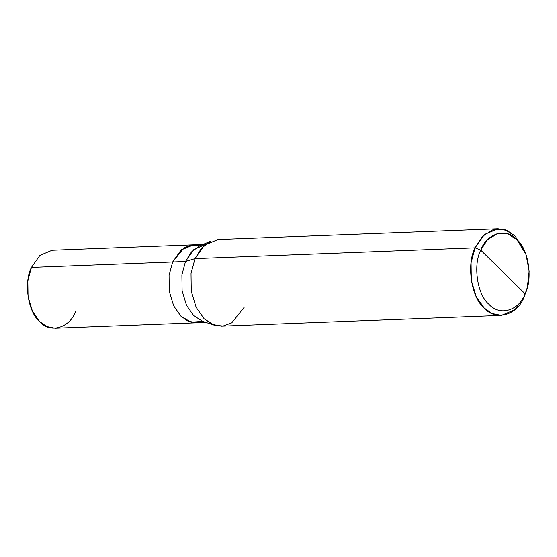 <?xml version="1.0" encoding="UTF-8"?>
<svg xmlns="http://www.w3.org/2000/svg" width="557" height="557" viewBox="0 0 557 557"><rect width="100%" height="100%" fill="white"/><g stroke="black" fill="none" stroke-linecap="round" stroke-linejoin="round"><path stroke-width="0.84" d="M196.343 322.802L55.129 328.226L46.774 326.548L39.644 321.563L32.459 311.266L28.052 296.665L27.85 280.846L31.443 267.416L172.656 261.985L181.276 249.815L193.739 244.808L181.109 249.961L172.656 261.985L169.063 275.423L169.265 291.241L173.673 305.835L180.858 316.139L187.988 321.117L196.732 322.782L188.169 321.201L180.858 316.139L173.673 305.835L169.265 291.241L169.063 275.423L172.656 261.985L31.443 267.416C23.526 282.434 28.038 312.212 39.644 321.563C49.998 333.81 69.897 328.031 75.829 311.057M31.443 267.416L39.895 255.385L52.135 250.246L202.957 244.453M205.951 322.426L196.343 322.795L187.988 321.117L180.858 316.132L173.673 305.835L169.265 291.241L169.063 275.423L172.656 261.992L185.495 261.498L195.013 258.608L475.079 247.844L480.754 250.149C486.686 233.181 506.585 227.402 516.938 239.642C528.544 248.993 533.056 278.779 525.14 293.797L480.754 250.149C472.844 265.167 477.356 294.945 488.955 304.296C499.316 316.543 519.215 310.764 525.14 293.797L524.395 296.345C517.808 315.199 495.702 321.619 484.193 308.014C471.299 297.626 466.286 264.533 475.079 247.844L471.09 262.772L471.313 280.345L476.207 296.568L484.193 308.014L492.116 313.549L501.404 315.415L515.002 309.706L524.395 296.345L527.075 288.394M199.81 245.769L191.824 244.948L183.991 247.823L172.656 261.992L169.063 275.423L169.265 291.241L173.673 305.835L180.858 316.132L191.03 322.197L202.72 321.361M205.463 244.377L193.648 249.731L185.495 261.498L181.902 274.928L182.104 290.747L186.511 305.34L193.697 315.645L202.776 321.382L193.697 315.645L186.511 305.34L182.104 290.747L181.902 274.928L185.495 261.498L172.656 261.992L181.109 249.961L193.349 244.822M501.404 315.415L221.338 326.179L212.057 324.313L204.134 318.778L196.148 307.332L191.246 291.109L191.023 273.536L195.013 258.608L191.023 273.536L191.246 291.109L196.148 307.332L204.134 318.778L214.215 325.156L223.085 326.033L231.768 322.83L244.335 307.102M527.326 287.503L525.14 293.797C519.215 310.764 499.316 316.543 488.955 304.296C477.356 294.945 472.844 265.167 480.754 250.149L525.14 293.797L527.326 287.503L529.15 271.28L526.066 254.619L516.938 239.642L507.789 233.884L497.15 233.682L487.466 239.782L480.754 250.149L475.079 247.844L195.013 258.608L185.495 261.498L191.406 251.994L199.866 245.741L210.992 241.104L201.585 248.046L195.013 258.608L204.412 245.24L218.01 239.531L498.076 228.774L484.479 234.483L475.079 247.844L482.536 236.328L493.293 229.554L505.115 229.769L515.281 236.175L525.425 252.815L526.066 254.619M525.745 253.741L515.281 236.175L507.357 230.64L498.076 228.774M202.776 321.382L214.215 325.156"/></g></svg>

